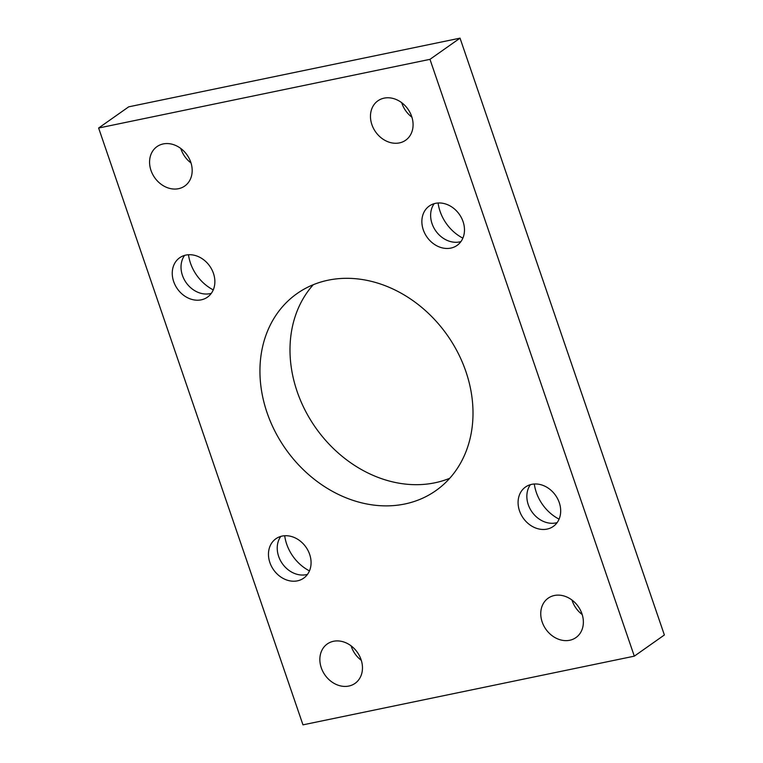 <?xml version="1.0" encoding="UTF-8"?>
<svg xmlns="http://www.w3.org/2000/svg" width="763" height="763" viewBox="0 0 763 763"><rect width="100%" height="100%" fill="white"/><g stroke="black" fill="none" stroke-linecap="round" stroke-linejoin="round"><path stroke-width="1.14" d="M449.731 478.287A120.525 98.847 54.8 0 1 434.843 482.807A120.525 98.847 54.8 0 1 310.608 420.06A120.525 98.847 54.8 0 1 313.269 284.713M328.157 280.193A120.525 98.847 54.8 0 1 457.905 352.744A120.525 98.847 54.8 0 1 435.911 490.599A120.525 98.847 54.8 0 1 404.781 504A120.525 98.847 54.8 0 1 275.042 431.448A120.525 98.847 54.8 0 1 297.036 293.583A120.525 98.847 54.8 0 1 328.157 280.193M384.113 98.141A24.101 19.771 54.8 0 1 410.065 112.647A24.101 19.771 54.8 0 1 405.668 140.22A24.101 19.771 54.8 0 1 399.44 142.9A24.101 19.771 54.8 0 1 373.489 128.394A24.101 19.771 54.8 0 1 377.895 100.821A24.101 19.771 54.8 0 1 384.113 98.141M333.498 641.282A24.101 19.771 54.8 0 1 359.449 655.798A24.101 19.771 54.8 0 1 355.053 683.371A24.101 19.771 54.8 0 1 348.825 686.051A24.101 19.771 54.8 0 1 322.873 671.535A24.101 19.771 54.8 0 1 327.279 643.962A24.101 19.771 54.8 0 1 333.498 641.282M554.396 595.493A24.101 19.771 54.8 0 1 580.347 610.009A24.101 19.771 54.8 0 1 575.951 637.582A24.101 19.771 54.8 0 1 569.723 640.262A24.101 19.771 54.8 0 1 543.771 625.746A24.101 19.771 54.8 0 1 548.177 598.173A24.101 19.771 54.8 0 1 554.396 595.493M163.215 143.93A24.101 19.771 54.8 0 1 189.167 158.446A24.101 19.771 54.8 0 1 184.77 186.01A24.101 19.771 54.8 0 1 178.542 188.69A24.101 19.771 54.8 0 1 152.59 174.183A24.101 19.771 54.8 0 1 156.997 146.61A24.101 19.771 54.8 0 1 163.215 143.93M211.313 293.335A24.101 19.771 54.8 0 1 209.987 293.66A24.101 19.771 54.8 0 1 185.705 282.005A24.101 19.771 54.8 0 1 184.579 255.414M185.895 255.08A24.101 19.771 54.8 0 1 211.847 269.597A24.101 19.771 54.8 0 1 207.45 297.169A24.101 19.771 54.8 0 1 201.222 299.84A24.101 19.771 54.8 0 1 175.271 285.333A24.101 19.771 54.8 0 1 179.667 257.76A24.101 19.771 54.8 0 1 185.895 255.08M307.518 574.339A24.101 19.771 54.8 0 1 306.201 574.673A24.101 19.771 54.8 0 1 281.919 563.008A24.101 19.771 54.8 0 1 280.784 536.418M282.11 536.084A24.101 19.771 54.8 0 1 308.052 550.6A24.101 19.771 54.8 0 1 303.655 578.173A24.101 19.771 54.8 0 1 297.427 580.853A24.101 19.771 54.8 0 1 271.485 566.337A24.101 19.771 54.8 0 1 275.882 538.764A24.101 19.771 54.8 0 1 282.11 536.084M557.133 522.598A24.101 19.771 54.8 0 1 555.817 522.922A24.101 19.771 54.8 0 1 531.534 511.267A24.101 19.771 54.8 0 1 530.399 484.677M531.716 484.343A24.101 19.771 54.8 0 1 557.667 498.859A24.101 19.771 54.8 0 1 553.27 526.432A24.101 19.771 54.8 0 1 547.042 529.102A24.101 19.771 54.8 0 1 521.1 514.596A24.101 19.771 54.8 0 1 525.497 487.023A24.101 19.771 54.8 0 1 531.716 484.343M460.919 241.594A24.101 19.771 54.8 0 1 459.603 241.919A24.101 19.771 54.8 0 1 435.32 230.264A24.101 19.771 54.8 0 1 434.185 203.664M435.511 203.339A24.101 19.771 54.8 0 1 461.462 217.846A24.101 19.771 54.8 0 1 457.056 245.419A24.101 19.771 54.8 0 1 450.838 248.099A24.101 19.771 54.8 0 1 424.886 233.592A24.101 19.771 54.8 0 1 429.283 206.02A24.101 19.771 54.8 0 1 435.511 203.339M98.627 128.022L429.97 59.342L634.311 656.161L302.968 724.85L98.627 128.022L128.689 106.839L460.032 38.15L429.97 59.342M460.032 38.15L664.373 634.978L634.311 656.161M411.906 117.159A24.101 19.771 54.8 0 1 401.71 102.69M361.29 660.31A24.101 19.771 54.8 0 1 351.094 645.841M582.188 614.52A24.101 19.771 54.8 0 1 571.992 600.052M191.008 162.948A24.101 19.771 54.8 0 1 180.812 148.48M213.249 289.883A40.172 32.952 54.8 0 1 188.48 254.737M309.463 570.886A40.172 32.952 54.8 0 1 284.694 535.75M559.079 519.145A40.172 32.952 54.8 0 1 534.31 484M462.864 238.142A40.172 32.952 54.8 0 1 438.096 202.996"/></g></svg>
